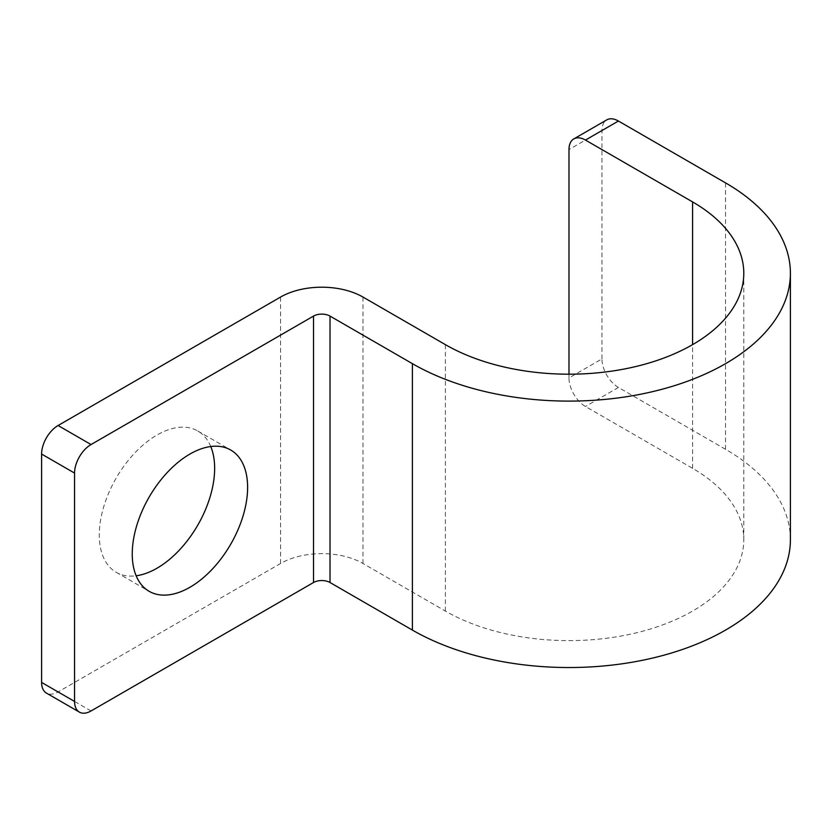 <?xml version="1.0" encoding="UTF-8"?>
<svg xmlns="http://www.w3.org/2000/svg" width="832" height="832" viewBox="0 0 832 832"><rect width="100%" height="100%" fill="white"/><g stroke="black" fill="none" stroke-linecap="round" stroke-linejoin="round"><path stroke-width="0.62" stroke-dasharray="4.16 3.12" d="M790.4 539.698A221.416 127.837 180 0 0 725.546 449.301L618.426 387.452A23.306 13.458 60 0 1 601.942 358.914L568.984 377.946A23.306 13.458 -120 0 0 585.458 406.484L692.588 468.333A174.803 100.922 180 0 1 743.787 539.698A174.803 100.922 180 0 1 635.877 632.934A174.803 100.922 180 0 1 445.38 611.062L362.97 563.482A58.271 33.644 180 0 0 280.571 563.482L58.084 691.933A23.306 13.458 -60 0 1 46.426 693.087M210.756 446.524A81.578 47.102 120 0 0 197.756 430.986A81.578 47.102 120 0 0 134.888 452.847A81.578 47.102 120 0 0 99.278 534.934A81.578 47.102 120 0 0 116.178 572.281A81.578 47.102 120 0 0 136.136 575.775M601.942 358.914L601.942 130.551A23.306 13.458 60 0 1 606.767 119.881M568.984 377.946L568.984 374.192M280.571 563.482L280.571 297.055M362.97 563.482L362.97 297.055M91.042 710.965L58.084 691.933M445.38 611.062L445.38 344.635M692.588 468.333L692.588 344.635M725.546 449.301L725.546 182.884M601.942 130.551L568.984 149.573M618.426 387.452L585.458 406.484M197.756 430.986L230.714 450.018M116.178 572.281L149.136 591.313M743.787 539.698L743.787 273.27"/><path stroke-width="1.25" d="M79.394 712.119A23.306 13.458 120 0 0 91.042 710.965L313.529 582.514L313.529 316.087L91.042 444.548A23.306 13.458 120 0 0 74.558 473.086L74.558 701.449A23.306 13.458 120 0 0 79.394 712.119L46.426 693.087A23.306 13.458 -60 0 1 41.6 682.427L41.6 454.054A23.306 13.458 -60 0 1 58.084 425.516L280.571 297.055A58.271 33.644 180 0 1 362.97 297.055L445.38 344.635A174.803 100.922 180 0 0 635.877 366.517A174.803 100.922 180 0 0 743.787 273.27A174.803 100.922 180 0 0 692.588 201.906L585.458 140.067A23.306 13.458 -120 0 0 573.81 138.913A23.306 13.458 -120 0 0 568.984 149.573L568.984 374.192M136.136 575.775A81.578 47.102 120 0 0 214.646 468.333A81.578 47.102 120 0 0 210.756 446.524M247.614 487.365A81.578 47.102 120 0 0 230.714 450.018A81.578 47.102 120 0 0 167.856 471.869A81.578 47.102 120 0 0 132.246 553.966A81.578 47.102 120 0 0 149.136 591.313A81.578 47.102 120 0 0 212.004 569.452A81.578 47.102 120 0 0 247.614 487.365M313.529 316.087A11.658 6.729 180 0 1 330.013 316.087L412.412 363.667A221.416 127.837 180 0 0 653.713 391.373A221.416 127.837 180 0 0 790.4 273.27A221.416 127.837 180 0 0 725.546 182.884L618.426 121.035L585.458 140.067M313.529 582.514A11.658 6.729 180 0 1 330.013 582.514L330.013 316.087M790.4 273.27L790.4 539.698A221.416 127.837 180 0 1 653.713 657.8A221.416 127.837 180 0 1 412.412 630.094L330.013 582.514M573.81 138.913L606.767 119.881A23.306 13.458 60 0 1 618.426 121.035M74.558 473.086L41.6 454.054M91.042 444.548L58.084 425.516M74.558 701.449L41.6 682.427M412.412 630.094L412.412 363.667M692.588 344.635L692.588 201.906"/></g></svg>
